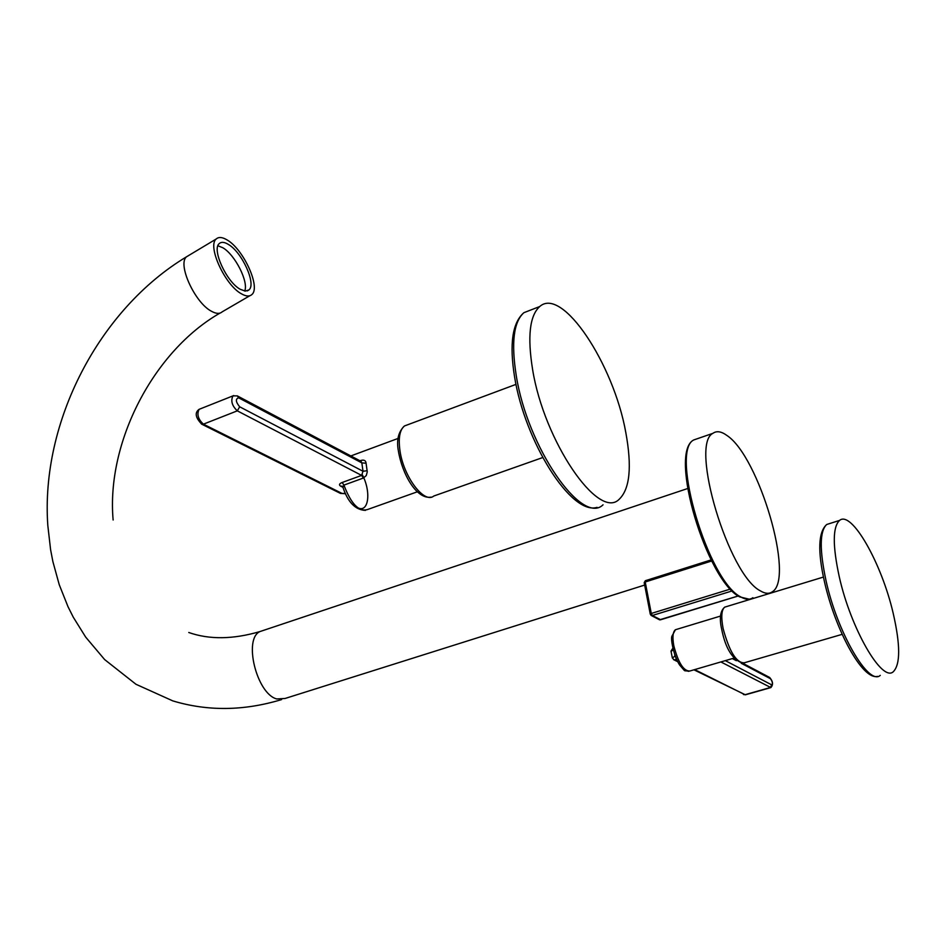 <?xml version="1.0" encoding="UTF-8"?>
<svg xmlns="http://www.w3.org/2000/svg" width="946" height="946" viewBox="0 0 946 946"><rect width="100%" height="100%" fill="white"/><g stroke="black" fill="none" stroke-linecap="round" stroke-linejoin="round"><path stroke-width="1.42" d="M760.478 590.919C765.219 593.769 769.169 594.053 772.314 591.794C794.995 578.68 758.917 456.256 726.93 435.479C721.301 431.364 716.619 430.643 712.894 433.339C689.539 444.443 728.562 575.251 760.478 590.919M644.238 582.842L650.257 614.072L651.085 615.397L652.279 615.503L651.286 613.457L650.257 614.072L651.085 615.397L659.551 619.819L738.199 595.968M711.12 559.914L645.349 580.714L644.202 582.63L645.479 580.678M240.166 289.251L245.262 291.108L248.94 289.925C256.52 284.107 242.081 252.239 228.388 244.435C224.391 241.987 221.34 241.703 219.271 243.571C211.597 249.271 226.472 281.861 240.166 289.251M244.695 291.049C248.833 281.979 235.057 254.746 222.818 247.746L217.911 245.759M241.348 293.768C245.96 296.441 249.46 296.713 251.837 294.561C260.919 287.56 243.642 249.437 227.229 240.024C222.416 237.079 218.751 236.725 216.256 238.971C207.044 245.806 224.923 284.971 241.348 293.768M342.44 486.268L340.56 486.114C338.763 484.86 339.295 483.654 342.156 482.495L361.62 475.4L237.304 410.848C232.03 405.834 230.576 400.844 232.941 395.889L233.709 395.558M342.925 487.273L343.93 485.109L342.156 482.495M363.382 478.037L366.279 475.566L367.249 471.888L367.107 470.741L363.004 471.25L361.62 475.4L363.382 478.037L343.93 485.109C351.12 504.017 359.019 512.141 367.627 509.492L417.446 491.766M237.659 396.067L361.124 461.376L361.845 462.901L366.067 463.197C365.759 460.513 364.056 459.602 360.958 460.454L360.024 460.797M532.598 369.484C544.068 441.226 598.392 520.418 619.051 499.405C629.87 489.212 632.117 466.898 625.791 432.452C613.635 363.95 562.208 286.153 539.728 306.528C529.677 315.609 527.3 336.587 532.598 369.484M893.154 613.126C881.542 562.941 851.506 510.06 839.551 520.43C832.646 526.934 832.539 545.7 839.256 576.705C850.714 628.511 881.979 682.563 893.296 671.731C900.486 664.411 900.438 644.876 893.154 613.126M660.639 619.713L652.279 615.503L732.157 590.919M752.886 597.718C749.646 600 745.625 599.74 740.813 596.938C708.388 581.53 669.792 451.254 693.725 439.961L698.526 438.305M730.371 589.074L651.286 613.457L645.219 581.991L711.676 560.99M188.668 255.503L186.622 256.733C177.115 263.745 194.781 302.696 211.419 311.234C216.102 313.847 219.673 314.048 222.133 311.861L249.791 295.755M644.664 585.066L285.065 698.479L276.729 698.952C256.673 693.808 243.146 638.834 259.961 631.561L263.343 630.426M200.044 408.956L199.121 409.322C196.662 414.277 198.092 419.22 203.402 424.163L342.014 493.41L345.432 493.505M342.014 493.41L340.158 493.268M239.669 406.792C235.66 401.873 235.329 398.893 238.652 397.828L361.845 462.901L363.004 471.25L239.669 406.792L237.304 410.848L203.402 424.163L201.439 424.045M342.937 487.32L340.56 486.114M362.389 474.892C371.494 492.157 368.538 513.619 357.588 507.624M366.067 463.197L367.107 470.741M345.526 493.717L340.442 493.41L201.758 424.198C195.408 417.6 194.533 412.645 199.121 409.322L232.941 395.889L237.316 395.889L238.652 397.828M360.769 461.187L360.958 460.454M542.673 457.568L433.8 496.023C424.175 504.265 403.173 476.205 399.886 450.095C398.29 437.773 399.815 429.721 404.462 425.96L407.821 424.719M603.04 504.797C581.956 525.905 527.407 447.174 516.256 375.621C511.088 342.807 513.643 321.829 523.895 312.688L531.51 309.72M674.687 654.75L674.959 656.098L672.346 658.049M671.081 651.51L673.162 649.701M676.686 629.35L675.444 629.729C672.831 631.786 672.287 637.131 673.812 645.763C678.306 662.862 683.651 671.27 689.859 671.01L733.93 658.12M741.286 663.3L770.458 678.708C772.468 681.593 772.906 683.662 771.782 684.916L725.334 660.639M732.346 658.582L736.343 660.686M694.683 669.602L744.963 694.719L770.21 687.553L771.782 684.916M769.654 677.478C773 681.321 773.402 684.679 770.872 687.588L720.876 661.94M676.284 658.771L675.184 659.847L677.265 660.899M675.16 656.039L676.248 658.712M675.184 659.847L673.54 659.622M770.612 687.659L745.637 694.742L743.461 694.53M742.823 663.276L769.323 677.301L770.458 678.708M842.153 634.352L744.266 662.803C736.39 663.016 729.342 651.593 723.122 628.546C720.935 616.946 721.467 609.815 724.719 607.131L726.292 606.646M880.265 675.373C868.676 686.252 837.305 632.413 826.035 580.726C819.425 549.768 819.662 531.025 826.721 524.486L830.245 523.375M660.592 619.772L738.235 595.992M749.22 599.185L739.654 596.879C706.922 580.856 668.077 452.756 693.725 439.961L712.894 433.339M659.551 619.819L660.474 619.807M247.237 290.919L248.94 289.925M220.004 313.091C153.725 350.954 106.177 442.243 113.13 520.004M216.256 238.971L186.622 256.733C98.81 309.484 40.548 422.484 47.808 525.42L50.599 549.709L52.881 561.593L59.243 584.711L68.017 606.729L73.303 617.241L85.684 637.119L104.628 659.563L135.976 684.277L172.811 700.891C207.801 711.416 244.08 710.966 281.636 699.567M687.6 488.55L259.961 631.561C233.13 639.425 209.385 639.744 188.762 632.496M342.145 486.114L342.7 486.587C347.69 502.054 355.282 509.977 365.463 510.379M398.136 438.412L350.848 455.937M431.116 497.147C416.429 499.63 402.133 473.828 398.432 451.171C396.303 440.268 398.313 431.873 404.462 425.96L515.984 384.372M597.092 507.363C571.029 515.582 524.9 441.522 514.577 376.886C509.267 344.084 512.377 322.681 523.895 312.688L539.728 306.528M672.819 648.235L670.998 651.096L672.275 657.647L673.859 659.788L677.679 661.703M688.83 671.364C682.693 669.721 686.95 673.339 679.547 664.908C673.978 656.299 670.572 639.638 671.837 636.351L675.444 629.729L720.556 616.059M693.938 669.815L745.389 694.813M733.375 658.286L734.64 658.948M742.988 663.252C732.677 660.001 725.582 648.708 721.703 629.374C719.197 618.377 720.202 610.962 724.719 607.131L823.422 577.06M877.533 676.378C862.255 680.387 835.176 629.374 824.439 581.684C817.545 551.033 818.314 531.971 826.721 524.486L839.551 520.43"/></g></svg>
